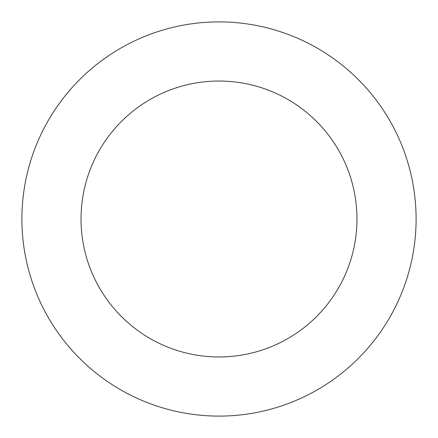 <?xml version="1.0" encoding="UTF-8"?>
<svg xmlns="http://www.w3.org/2000/svg" width="438" height="438" viewBox="0 0 438 438"><rect width="100%" height="100%" fill="white"/><g stroke="black" fill="none" stroke-linecap="round" stroke-linejoin="round"><path stroke-width="0.66" d="M416.1 219A197.1 197.1 0 0 1 219 416.1A197.1 197.1 0 0 1 21.9 219A197.1 197.1 0 0 1 219 21.9A197.1 197.1 0 0 1 416.1 219M356.97 219A137.97 137.97 0 0 1 219 356.97A137.97 137.97 0 0 1 81.03 219A137.97 137.97 0 0 1 219 81.03A137.97 137.97 0 0 1 356.97 219"/></g></svg>
